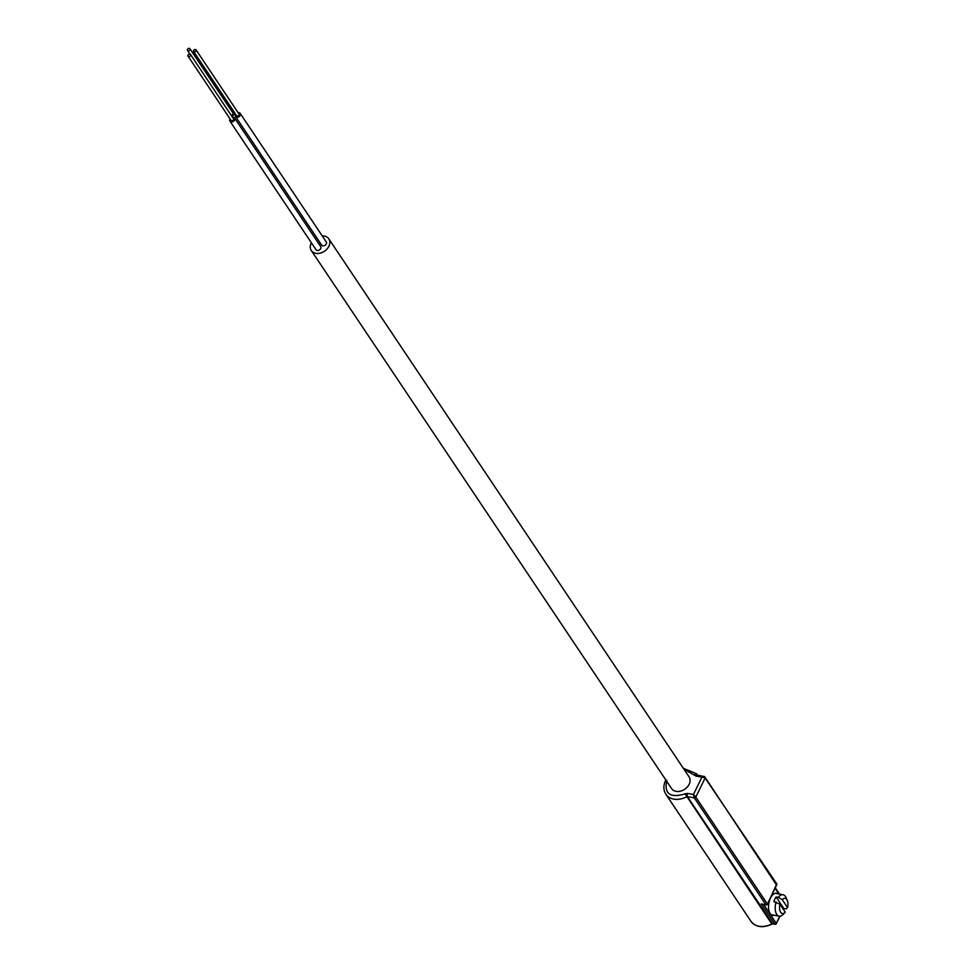 <?xml version="1.0" encoding="UTF-8"?>
<svg xmlns="http://www.w3.org/2000/svg" width="975" height="975" viewBox="0 0 975 975"><rect width="100%" height="100%" fill="white"/><g stroke="black" fill="none" stroke-linecap="round" stroke-linejoin="round"><path stroke-width="1.46" d="M776.112 901.985A10.883 5.679 100.2 0 0 776.746 914.392A10.883 5.679 100.2 0 0 779.171 916.159A10.883 5.679 100.2 0 0 783.01 914.526L785.107 912.368A7.715 4.034 100.2 0 0 785.277 912.186L779.988 904.288L773.858 901.582A10.883 5.679 -79.8 0 1 776.112 896.963L778.367 897.366A10.883 5.679 -79.8 0 1 783.035 894.745A10.883 5.679 -79.8 0 1 785.46 896.513A10.883 5.679 -79.8 0 1 786.057 897.609L787.276 900.376A7.715 4.034 -79.8 0 1 787.532 907.579L786.094 908.919L783.839 908.517A10.883 5.679 -79.8 0 1 783.498 909.529M779.988 904.288A7.715 4.034 100.2 0 0 780.67 912.271A7.715 4.034 100.2 0 0 785.107 912.368M778.367 897.366L782.243 899.681A7.715 4.034 -79.8 0 1 787.276 900.376M782.243 899.681L787.532 907.579M783.839 908.517L776.112 896.963M766.557 904.824A1.17 0.609 -79.8 0 1 765.923 904.776A1.17 0.877 -33.8 0 0 766.411 904.751A1.17 0.658 -122 0 0 766.935 904.837A1.17 0.658 58 0 0 767.215 904.471L776.77 884.727A1.17 0.877 -33.8 0 0 776.648 883.764M766.411 904.751A1.17 0.877 -33.8 0 0 767.374 903.996L695.797 797.099L694.346 797.891L693.444 794.503L695.797 797.099L705.193 777.831L701.902 777.16L704.681 776.697L776.612 885.203M775.478 924.227A1.17 0.609 -79.8 0 1 774.845 924.178A1.17 0.877 -33.8 0 0 776.295 923.398L776.137 923.873A1.17 0.658 58 0 1 775.929 924.215L780.037 916.183M666.815 780.256C663.938 793.76 670.02 798.293 685.084 793.882L687.521 793.431L693.444 794.503L701.902 777.16L695.992 776.088L683.987 769.263M774.162 915.257A11.237 5.874 -79.8 0 1 770.14 913.526A11.237 5.874 -79.8 0 1 769.519 912.393A11.237 5.874 -79.8 0 1 772.675 894.904A11.237 5.874 -79.8 0 1 778.026 893.843M320.153 242.897A2.815 2.108 146.2 0 1 319.057 244.128M231.977 111.54A2.815 2.108 146.2 0 1 234.085 112.283A2.815 2.108 146.2 0 1 234.11 114.27A2.815 2.108 146.2 0 1 231.733 116.123M238.095 112.637A2.815 2.108 146.2 0 1 240.203 113.393L326.284 241.946A2.815 2.108 146.2 0 1 326.308 243.933A2.815 2.108 146.2 0 1 323.98 245.773A2.815 2.108 146.2 0 1 321.616 245.066L235.536 116.512A2.815 2.108 146.2 0 1 235.511 114.526A2.815 2.108 146.2 0 1 235.645 114.282M240.203 113.393A2.815 2.108 146.2 0 1 240.228 115.379A2.815 2.108 146.2 0 1 237.9 117.219A2.815 2.108 146.2 0 1 235.536 116.512M232.501 117.28A2.815 2.108 146.2 0 1 234.609 118.024L320.702 246.577A2.815 2.108 146.2 0 1 320.714 248.576A2.815 2.108 146.2 0 1 318.386 250.404A2.815 2.108 146.2 0 1 316.022 249.71L229.942 121.156A2.815 2.108 146.2 0 1 229.917 119.169A2.815 2.108 146.2 0 1 230.051 118.913M234.609 118.024A2.815 2.108 146.2 0 1 234.634 120.01A2.815 2.108 146.2 0 1 232.306 121.851A2.815 2.108 146.2 0 1 229.942 121.156M230.99 115.013A1.475 1.109 -33.8 0 0 232.976 113.027L189.93 48.75A1.475 1.109 146.2 0 1 187.48 50.395A1.475 1.109 146.2 0 1 189.93 48.75M193.598 51.492L236.645 115.769A1.475 1.109 -33.8 0 0 239.094 114.136L196.048 49.859A1.475 1.109 146.2 0 1 193.598 51.492A1.475 1.109 146.2 0 1 196.048 49.859M188.017 56.136L231.051 120.412A1.475 1.109 -33.8 0 0 233.5 118.767L190.466 54.49A1.475 1.109 146.2 0 1 188.017 56.136A1.475 1.109 146.2 0 1 190.466 54.49M311.305 250.538L671.568 788.556A10.53 7.898 -33.8 0 0 680.416 791.164A10.53 7.898 -33.8 0 0 689.142 784.29A10.53 7.898 -33.8 0 0 689.057 776.843L328.794 238.826A10.53 7.898 146.2 0 1 328.88 246.285A10.53 7.898 146.2 0 1 320.141 253.159A10.53 7.898 146.2 0 1 311.305 250.538A10.53 7.898 146.2 0 1 311.22 243.092A10.53 7.898 146.2 0 1 311.378 242.775M322.237 235.901A10.53 7.898 146.2 0 1 328.794 238.826M694.334 774.906A2.34 1.536 -25.4 0 1 697.235 775.052L704.681 776.697M763.596 904.434L761.28 903.935L763.498 904.337M771.895 923.861L771.968 924.142C762.889 928.249 755.905 927.322 750.994 921.363A18.427 13.821 -33.8 0 0 758.928 926.25A18.427 13.821 -33.8 0 0 771.761 923.922L685.084 793.882M773.151 923.873A1.17 0.609 -79.8 0 1 772.846 923.971L771.761 923.922A1.17 0.877 -33.8 0 1 772.578 923.776L774.845 924.178L761.28 903.935L765.923 904.776L694.346 797.891L687.448 796.636L772.578 923.776A1.17 0.609 -79.8 0 0 772.846 923.971L775.929 924.215A1.17 0.658 58 0 1 775.856 924.251A1.17 0.658 -122 0 1 775.332 924.166M665.84 780L665.572 780.524C663.232 785.57 663.329 790.14 665.864 794.235A18.427 13.821 -33.8 0 0 673.786 799.122A18.427 13.821 -33.8 0 0 686.632 796.794A1.17 0.877 146.2 0 1 687.448 796.636A2.34 1.219 100.2 0 1 687.521 793.431M697.783 775.454A2.34 1.219 100.2 0 0 697.259 775.076A18.427 13.821 -33.8 0 0 696.479 773.736L697.393 775.101M697.283 775.137L697.259 775.076A1.17 0.877 146.2 0 1 697.235 775.052A2.34 1.219 100.2 0 0 695.992 776.088M779.793 916.207L776.295 923.398L763.644 904.507M775.186 888.444L778.903 894.002M775.113 893.319L783.035 894.745M771.249 914.733L779.171 916.159M762.474 904.3L766.179 904.971L767.435 904.325L776.758 883.898L703.999 776.319M750.994 921.363L665.864 794.235M190.003 54.149L187.48 50.395M235.548 114.465L234.085 112.283M683.329 768.288L696.479 773.736M775.418 887.981L779.525 894.112"/></g></svg>
